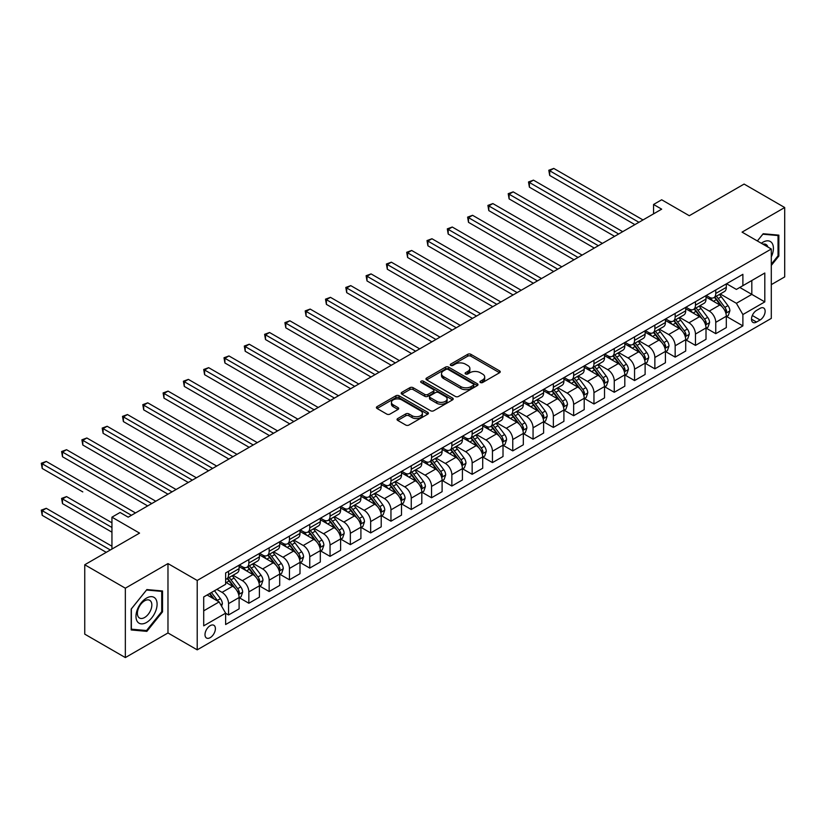 <?xml version="1.0" encoding="UTF-8"?>
<svg xmlns="http://www.w3.org/2000/svg" width="826" height="826" viewBox="0 0 826 826"><rect width="100%" height="100%" fill="white"/><g stroke="black" fill="none" stroke-linecap="round" stroke-linejoin="round"><path stroke-width="1.24" d="M480.402 382.51A1.58 0.909 0 0 0 482.632 382.51L499.575 372.733A2.251 1.301 0 0 0 500.236 371.803A2.251 1.301 0 0 0 499.575 370.884L470.882 354.323A2.251 1.301 0 0 0 467.692 354.323L450.748 364.101A1.58 0.909 0 0 0 450.294 364.741A1.58 0.909 0 0 0 450.748 365.391A1.58 0.909 0 0 0 452.989 365.391L455.178 364.121A7.217 4.161 0 0 1 465.379 364.121L467.774 365.505A7.217 4.161 0 0 1 469.88 368.448A7.217 4.161 0 0 1 467.774 371.39L465.575 372.66A1.58 0.909 0 0 0 465.11 373.3A1.58 0.909 0 0 0 465.575 373.951A1.58 0.909 0 0 0 467.805 373.951L470.004 372.681A7.217 4.161 0 0 1 480.205 372.681L482.59 374.064A7.217 4.161 0 0 1 484.707 377.007A7.217 4.161 0 0 1 482.59 379.95L480.402 381.22A1.58 0.909 0 0 0 479.937 381.86A1.58 0.909 0 0 0 480.402 382.51L480.402 381.22M210.196 637.651A7.351 4.244 120 0 0 214.997 631.178A7.351 4.244 120 0 0 213.872 625.292A7.351 4.244 120 0 0 210.196 625.654A7.351 4.244 120 0 0 205.395 632.127A7.351 4.244 120 0 0 206.521 638.023A7.351 4.244 120 0 0 210.196 637.651M397.709 418.565A2.251 1.301 0 0 0 397.048 419.484A2.251 1.301 0 0 0 397.709 420.403L405.762 425.049A2.251 1.301 0 0 0 408.942 425.049L427.754 414.187A2.251 1.301 0 0 0 428.415 413.268A2.251 1.301 0 0 0 427.754 412.35L399.061 395.778A2.251 1.301 0 0 0 395.871 395.778L377.069 406.64A2.251 1.301 0 0 0 376.408 407.559A2.251 1.301 0 0 0 377.069 408.488L386.785 414.094A2.251 1.301 0 0 0 389.975 414.094L398.029 409.448A2.251 1.301 0 0 0 398.69 408.529A2.251 1.301 0 0 0 398.029 407.61L393.207 404.823A6.03 3.48 0 0 1 391.441 402.365A6.03 3.48 0 0 1 395.158 399.144A6.03 3.48 0 0 1 401.735 399.898L420.62 410.811A6.03 3.48 0 0 1 422.385 413.268A6.03 3.48 0 0 1 418.668 416.49A6.03 3.48 0 0 1 412.091 415.736L408.942 413.909A2.251 1.301 0 0 0 405.762 413.909L397.709 418.565L397.709 420.403M771.298 284.64L784.7 276.906L784.7 207.522L744.102 184.074L689.287 215.72L661.678 199.778L653.562 204.476L661.678 209.164L128.185 517.169L120.069 512.481L111.944 517.169L111.944 549.053M125.346 588.195L125.346 657.579L167.977 632.964L167.977 563.58L125.346 588.195L84.748 564.757L139.553 533.111L111.944 517.169M167.977 563.58L197.207 580.461L771.298 249.008L771.298 318.392L197.207 649.845L197.207 580.461M784.7 207.522L742.068 232.127L771.298 249.008M455.332 396.428A2.251 1.301 0 0 0 458.523 396.428L477.335 385.566A2.251 1.301 0 0 0 477.996 384.648A2.251 1.301 0 0 0 477.335 383.729L448.642 367.157A2.251 1.301 0 0 0 445.451 367.157L426.639 378.019A2.251 1.301 0 0 0 425.979 378.938A2.251 1.301 0 0 0 426.639 379.857L455.332 396.428M421.776 382.851A1.58 0.909 0 0 1 423.377 383.068L423.377 381.199L452.545 398.039A2.251 1.301 0 0 1 453.206 398.958A2.251 1.301 0 0 1 452.545 399.877L433.733 410.739A2.251 1.301 0 0 1 430.542 410.739L401.849 394.167L401.849 392.329A2.251 1.301 0 0 0 401.188 393.248A2.251 1.301 0 0 0 401.849 394.167M401.849 392.329L409.902 387.683A2.251 1.301 0 0 1 413.093 387.683L424.729 394.405A2.251 1.301 0 0 0 427.92 394.405L433.258 391.317A2.251 1.301 0 0 0 433.918 390.399A2.251 1.301 0 0 0 433.258 389.48L421.146 382.479A1.58 0.909 0 0 1 420.682 381.839A1.58 0.909 0 0 1 421.652 381.003A1.58 0.909 0 0 1 423.377 381.199M125.346 657.579L84.748 634.141L84.748 564.757M760.096 308.356L756.523 310.421A7.124 4.109 120 0 0 751.877 316.699A7.124 4.109 120 0 0 752.961 322.408A7.124 4.109 120 0 0 756.523 322.047L760.096 319.992A7.124 4.109 120 0 0 764.752 313.715A7.124 4.109 120 0 0 763.658 308.005A7.124 4.109 120 0 0 760.096 308.356M726.56 283.752L736.389 289.42L742.884 285.672L742.884 274.325L225.632 572.955L225.632 584.302L203.702 596.961L203.702 625.84L225.632 613.181L225.632 624.528L742.884 325.898L742.884 314.551L736.389 303.297L720.241 293.973M742.884 285.672L764.804 273.014L764.804 301.893L742.884 314.551M167.977 632.964L197.207 649.845M653.562 204.476L653.562 213.851M739.797 287.448L751.815 294.386L751.815 280.51L764.804 273.014M736.389 303.297L751.815 294.386L764.804 301.893M203.702 610.837L219.127 601.927L207.109 594.988M225.632 613.274L228.554 614.967L228.554 603.62A9.189 5.307 -120 0 0 222.049 592.366L216.856 589.372M228.554 614.967L239.106 608.865L239.106 597.528A9.189 5.307 -120 0 0 232.612 586.274L225.632 582.237M239.354 597.756L248.853 603.248L248.853 591.901A9.189 5.307 -120 0 0 242.359 580.647L233.025 575.257M248.853 603.248L259.405 597.146L259.405 585.81A9.189 5.307 -120 0 0 252.911 574.555L239.106 566.584M259.653 586.037L269.152 591.519L269.152 580.182A9.189 5.307 -120 0 0 262.658 568.928L253.324 563.538M269.152 591.519L279.704 585.428L279.704 574.08A9.189 5.307 -120 0 0 273.21 562.836L259.405 554.865M279.952 574.318L289.451 579.8L289.451 568.464A9.189 5.307 -120 0 0 282.957 557.209L273.633 551.82M289.451 579.8L300.003 573.709L300.003 562.361A9.189 5.307 -120 0 0 293.509 551.107L279.704 543.147M300.251 562.599L309.75 568.082L309.75 556.734A9.189 5.307 -120 0 0 303.256 545.49L293.932 540.101M309.75 568.082L320.312 561.99L320.312 550.643A9.189 5.307 -120 0 0 313.808 539.388L300.003 531.417M320.55 550.88L330.049 556.363L330.049 545.015A9.189 5.307 -120 0 0 323.555 533.761L314.231 528.382M330.049 556.363L340.611 550.271L340.611 538.924A9.189 5.307 -120 0 0 334.117 527.669L320.312 519.699M340.849 539.161L350.348 544.644L350.348 533.297A9.189 5.307 -120 0 0 343.853 522.042L334.53 516.663M350.348 544.644L360.91 538.552L360.91 527.205A9.189 5.307 -120 0 0 354.416 515.951L340.611 507.98M361.148 527.442L370.657 532.925L370.657 521.578A9.189 5.307 -120 0 0 364.152 510.323L354.829 504.944M370.657 532.925L381.209 526.833L381.209 515.486A9.189 5.307 -120 0 0 374.715 504.232L360.91 496.261M381.457 515.713L390.956 521.206L390.956 509.859A9.189 5.307 -120 0 0 384.462 498.605L375.128 493.225M390.956 521.206L401.508 515.104L401.508 503.767A9.189 5.307 -120 0 0 395.014 492.513L381.209 484.542M401.756 503.994L411.255 509.487L411.255 498.14A9.189 5.307 -120 0 0 404.761 486.886L395.427 481.496M411.255 509.487L421.807 503.385L421.807 492.038A9.189 5.307 -120 0 0 415.313 480.794L401.508 472.823M422.055 492.275L431.554 497.758L431.554 486.421A9.189 5.307 -120 0 0 425.06 475.167L415.736 469.777M431.554 497.758L442.106 491.666L442.106 480.319A9.189 5.307 -120 0 0 435.612 469.075L421.807 461.104M442.354 480.556L451.853 486.039L451.853 474.692A9.189 5.307 -120 0 0 445.359 463.448L436.035 458.058M451.853 486.039L462.415 479.947L462.415 468.6A9.189 5.307 -120 0 0 455.911 457.346L442.106 449.375M462.653 468.838L472.152 474.32L472.152 462.973A9.189 5.307 -120 0 0 465.657 451.729L456.334 446.339M472.152 474.32L482.714 468.228L482.714 456.881A9.189 5.307 -120 0 0 476.22 445.627L462.415 437.656M482.952 457.119L492.451 462.601L492.451 451.254A9.189 5.307 -120 0 0 485.956 440L476.633 434.621M492.451 462.601L503.013 456.51L503.013 445.162A9.189 5.307 -120 0 0 496.519 433.908L482.714 425.937M503.251 445.4L512.76 450.882L512.76 439.535A9.189 5.307 -120 0 0 506.255 428.281L496.932 422.902M512.76 450.882L523.312 444.791L523.312 433.444A9.189 5.307 -120 0 0 516.818 422.189L503.013 414.218M523.56 433.671L533.059 439.164L533.059 427.816A9.189 5.307 -120 0 0 526.565 416.562L517.231 411.183M533.059 439.164L543.611 433.061L543.611 421.725A9.189 5.307 -120 0 0 537.117 410.47L523.312 402.499M543.859 421.952L553.358 427.445L553.358 416.097A9.189 5.307 -120 0 0 546.864 404.843L537.53 399.454M553.358 427.445L563.91 421.343L563.91 409.995A9.189 5.307 -120 0 0 557.416 398.751L543.611 390.781M564.158 410.233L573.657 415.715L573.657 404.379A9.189 5.307 -120 0 0 567.163 393.124L557.829 387.735M573.657 415.715L584.209 409.624L584.209 398.277A9.189 5.307 -120 0 0 577.715 387.033L563.91 379.062M584.457 398.514L593.956 403.997L593.956 392.649A9.189 5.307 -120 0 0 587.462 381.405L578.138 376.016M593.956 403.997L604.518 397.905L604.518 386.558A9.189 5.307 -120 0 0 598.014 375.303L584.209 367.333M604.756 386.795L614.255 392.278L614.255 380.931A9.189 5.307 -120 0 0 607.76 369.687L598.437 364.297M614.255 392.278L624.817 386.186L624.817 374.839A9.189 5.307 -120 0 0 618.323 363.585L604.518 355.614M625.055 375.076L634.554 380.559L634.554 369.212A9.189 5.307 -120 0 0 628.059 357.957L618.736 352.578M634.554 380.559L645.116 374.467L645.116 363.12A9.189 5.307 -120 0 0 638.622 351.866L624.817 343.895M645.354 363.357L654.863 368.84L654.863 357.493A9.189 5.307 -120 0 0 648.358 346.239L639.035 340.859M654.863 368.84L665.415 362.748L665.415 351.401A9.189 5.307 -120 0 0 658.921 340.147L645.116 332.176M665.663 351.628L675.162 357.121L675.162 345.774A9.189 5.307 -120 0 0 668.668 334.52L659.334 329.14M675.162 357.121L685.714 351.019L685.714 339.682A9.189 5.307 -120 0 0 679.22 328.428L665.415 320.457M685.962 339.909L695.461 345.402L695.461 334.055A9.189 5.307 -120 0 0 688.967 322.801L679.633 317.411M695.461 345.402L706.013 339.3L706.013 327.953A9.189 5.307 -120 0 0 699.519 316.709L685.714 308.738M706.261 328.19L715.76 333.673L715.76 322.336A9.189 5.307 -120 0 0 709.266 311.082L699.932 305.692M715.76 333.673L726.312 327.581L726.312 316.234A9.189 5.307 -120 0 0 719.818 304.99L706.013 297.019M706.261 295.471L709.266 297.205A9.189 5.307 -120 0 0 713.86 297.659A9.189 5.307 -120 0 0 715.76 293.457L715.76 289.988M685.962 307.189L688.967 308.924A9.189 5.307 -120 0 0 693.561 309.378A9.189 5.307 -120 0 0 695.461 305.176L695.461 301.707M665.663 318.908L668.668 320.643A9.189 5.307 -120 0 0 673.252 321.097A9.189 5.307 -120 0 0 675.162 316.895L675.162 313.426M645.354 330.627L648.358 332.362A9.189 5.307 -120 0 0 652.953 332.816A9.189 5.307 -120 0 0 654.863 328.614L654.863 325.145M625.055 342.346L628.059 344.081A9.189 5.307 -120 0 0 632.654 344.535A9.189 5.307 -120 0 0 634.554 340.333L634.554 336.863M604.756 354.065L607.76 355.81A9.189 5.307 -120 0 0 612.355 356.264A9.189 5.307 -120 0 0 614.255 352.052L614.255 348.582M584.457 365.794L587.462 367.529A9.189 5.307 -120 0 0 592.056 367.983A9.189 5.307 -120 0 0 593.956 363.77L593.956 360.301M564.158 377.513L567.163 379.248A9.189 5.307 -120 0 0 571.757 379.702A9.189 5.307 -120 0 0 573.657 375.5L573.657 372.03M543.859 389.232L546.864 390.966A9.189 5.307 -120 0 0 551.458 391.421A9.189 5.307 -120 0 0 553.358 387.218L553.358 383.749M523.56 400.951L526.565 402.685A9.189 5.307 -120 0 0 531.149 403.14A9.189 5.307 -120 0 0 533.059 398.937L533.059 395.468M503.251 412.67L506.255 414.404A9.189 5.307 -120 0 0 510.85 414.858A9.189 5.307 -120 0 0 512.76 410.656L512.76 407.187M482.952 424.388L485.956 426.123A9.189 5.307 -120 0 0 490.551 426.577A9.189 5.307 -120 0 0 492.451 422.375L492.451 418.906M462.653 436.107L465.657 437.842A9.189 5.307 -120 0 0 470.252 438.307A9.189 5.307 -120 0 0 472.152 434.094L472.152 430.625M442.354 447.837L445.359 449.571A9.189 5.307 -120 0 0 449.953 450.025A9.189 5.307 -120 0 0 451.853 445.813L451.853 442.344M422.055 459.555L425.06 461.29A9.189 5.307 -120 0 0 429.654 461.744A9.189 5.307 -120 0 0 431.554 457.542L431.554 454.063M401.756 471.274L404.761 473.009A9.189 5.307 -120 0 0 409.355 473.463A9.189 5.307 -120 0 0 411.255 469.261L411.255 465.792M381.457 482.993L384.462 484.728A9.189 5.307 -120 0 0 389.046 485.182A9.189 5.307 -120 0 0 390.956 480.98L390.956 477.511M361.148 494.712L364.152 496.447A9.189 5.307 -120 0 0 368.747 496.901A9.189 5.307 -120 0 0 370.657 492.699L370.657 489.229M340.849 506.431L343.853 508.166A9.189 5.307 -120 0 0 348.448 508.62A9.189 5.307 -120 0 0 350.348 504.418L350.348 500.948M320.55 518.15L323.555 519.884A9.189 5.307 -120 0 0 328.149 520.349A9.189 5.307 -120 0 0 330.049 516.136L330.049 512.667M300.251 529.879L303.256 531.614A9.189 5.307 -120 0 0 307.85 532.068A9.189 5.307 -120 0 0 309.75 527.855L309.75 524.386M279.952 541.598L282.957 543.332A9.189 5.307 -120 0 0 287.551 543.787A9.189 5.307 -120 0 0 289.451 539.574L289.451 536.105M259.653 553.317L262.658 555.051A9.189 5.307 -120 0 0 267.252 555.506A9.189 5.307 -120 0 0 269.152 551.303L269.152 547.834M239.354 565.036L242.359 566.77A9.189 5.307 -120 0 0 246.953 567.225A9.189 5.307 -120 0 0 248.853 563.022L248.853 559.553M726.56 316.472L742.884 325.898M713.86 297.659L724.412 291.568A9.189 5.307 -120 0 0 726.312 287.355L726.312 283.886M693.561 309.378L704.113 303.287A9.189 5.307 -120 0 0 706.013 299.074L706.013 295.605M673.252 321.097L683.814 315.005A9.189 5.307 -120 0 0 685.714 310.803L685.714 307.334M652.953 332.816L663.515 326.724A9.189 5.307 -120 0 0 665.415 322.522L665.415 319.053M632.654 344.535L643.217 338.443A9.189 5.307 -120 0 0 645.116 334.241L645.116 330.772M612.355 356.264L622.907 350.162A9.189 5.307 -120 0 0 624.817 345.96L624.817 342.491M592.056 367.983L602.608 361.881A9.189 5.307 -120 0 0 604.518 357.679L604.518 354.209M571.757 379.702L582.309 373.61A9.189 5.307 -120 0 0 584.209 369.398L584.209 365.928M551.458 391.421L562.01 385.329A9.189 5.307 -120 0 0 563.91 381.116L563.91 377.647M531.149 403.14L541.711 397.048A9.189 5.307 -120 0 0 543.611 392.846L543.611 389.376M510.85 414.858L521.413 408.767A9.189 5.307 -120 0 0 523.312 404.564L523.312 401.095M490.551 426.577L501.114 420.486A9.189 5.307 -120 0 0 503.013 416.283L503.013 412.814M470.252 438.307L480.804 432.204A9.189 5.307 -120 0 0 482.714 428.002L482.714 424.533M449.953 450.025L460.505 443.923A9.189 5.307 -120 0 0 462.415 439.721L462.415 436.252M429.654 461.744L440.206 455.653A9.189 5.307 -120 0 0 442.106 451.44L442.106 447.971M409.355 473.463L419.907 467.371A9.189 5.307 -120 0 0 421.807 463.159L421.807 459.69M389.046 485.182L399.608 479.09A9.189 5.307 -120 0 0 401.508 474.888L401.508 471.409M368.747 496.901L379.31 490.809A9.189 5.307 -120 0 0 381.209 486.607L381.209 483.138M348.448 508.62L359.011 502.528A9.189 5.307 -120 0 0 360.91 498.326L360.91 494.857M328.149 520.349L338.701 514.247A9.189 5.307 -120 0 0 340.611 510.045L340.611 506.575M307.85 532.068L318.402 525.966A9.189 5.307 -120 0 0 320.312 521.764L320.312 518.294M287.551 543.787L298.103 537.695A9.189 5.307 -120 0 0 300.003 533.482L300.003 530.013M267.252 555.506L277.804 549.414A9.189 5.307 -120 0 0 279.704 545.201L279.704 541.732M246.953 567.225L257.505 561.133A9.189 5.307 -120 0 0 259.405 556.92L259.405 553.451M225.632 579.315A9.189 5.307 -120 0 0 226.644 578.943L237.207 572.852A9.189 5.307 -120 0 0 239.106 568.649L239.106 565.18M226.644 578.943A9.189 5.307 -120 0 0 228.554 574.741L228.554 571.272M219.127 601.927L225.632 613.181M771.298 265.425L778.856 256.039L778.856 235.142L763.183 233.737L757.37 240.965L762.852 234.202L778.04 235.555L778.04 255.802L771.298 264.186M131.189 629.959L146.863 631.363L162.536 611.86L162.536 590.972L146.863 589.568L131.189 609.061L131.189 629.959M778.04 255.564L778.856 256.039M161.72 611.395L162.536 611.86M145.211 630.403L146.863 631.363M481.031 382.727L482.59 381.829A7.217 4.161 0 0 0 484.707 378.886L484.707 377.007M469.88 368.448L469.88 370.327A7.217 4.161 0 0 1 467.774 373.269L466.205 374.168M499.544 372.743L470.882 356.192A2.251 1.301 0 0 0 467.692 356.192L451.378 365.608M477.335 383.729L477.335 385.566L448.642 369.036A2.251 1.301 0 0 0 445.451 369.036L426.67 379.877M473.35 385.288A1.58 0.909 0 0 0 473.814 384.648A1.58 0.909 0 0 0 473.35 384.007L448.157 369.459A1.58 0.909 0 0 0 445.926 369.459L443.614 370.791A7.217 4.161 0 0 0 441.507 373.744A7.217 4.161 0 0 0 443.614 376.687L460.836 386.63A7.217 4.161 0 0 0 471.037 386.63L473.35 385.288L473.35 387.167A1.58 0.909 0 0 0 473.814 386.527L473.814 384.648M441.507 373.744L441.507 375.613A7.217 4.161 0 0 0 443.614 378.566L443.614 376.687M473.35 387.167L471.037 388.499A7.217 4.161 0 0 1 460.836 388.499L443.614 378.566M401.88 394.188L409.902 389.562L409.902 387.683M433.918 390.399L433.918 392.278A2.251 1.301 0 0 1 433.258 393.197L427.92 396.274A2.251 1.301 0 0 1 424.729 396.274L413.093 389.562A2.251 1.301 0 0 0 409.902 389.562M423.377 383.068L452.514 399.898M436.799 401.374A6.03 3.48 0 0 0 443.376 402.128A6.03 3.48 0 0 0 447.103 398.917A6.03 3.48 0 0 0 445.328 396.449L438.678 392.608A2.251 1.301 0 0 0 435.488 392.608L430.15 395.695A2.251 1.301 0 0 0 429.489 396.614A2.251 1.301 0 0 0 430.15 397.533L436.799 401.374L436.799 403.253A6.03 3.48 0 0 0 443.376 404.007A6.03 3.48 0 0 0 447.103 400.786L447.103 398.917M429.489 396.614L429.489 398.483A2.251 1.301 0 0 0 430.15 399.402L430.15 397.533M436.799 403.253L430.15 399.402M422.385 413.268L422.385 415.148A6.03 3.48 0 0 1 418.668 418.359A6.03 3.48 0 0 1 412.091 417.605L408.942 415.788A2.251 1.301 0 0 0 405.762 415.788L397.74 420.424M391.441 402.365L391.441 404.234A6.03 3.48 0 0 0 393.207 406.702L393.207 404.823M397.998 409.469L393.207 406.702M427.723 414.208L399.061 397.657A2.251 1.301 0 0 0 395.871 397.657L377.1 408.498M726.312 316.616L728.264 315.491L729.885 310.803A6.081 3.51 -120 0 0 727.943 305.62L721.315 296.761A17.573 10.139 -120 0 0 719.394 294.459M712.797 300.932A17.573 10.139 -120 0 0 709.193 297.164M725.765 312.889L726.601 311.061A6.081 3.51 -120 0 0 724.856 307.396L718.228 298.537A17.573 10.139 -120 0 0 716.307 296.245M714.676 297.184A14.589 8.425 60 0 1 717.071 299.91L722.678 307.406M549.703 222.339L594.286 248.068L509.105 198.89L509.105 194.203L513.163 191.859L602.402 243.381M714.356 297.37A17.573 10.139 60 0 1 716.276 299.662L720.685 305.558M638.942 222.287L549.703 170.765L553.761 168.421L643 219.943M634.884 224.631L549.703 175.453L549.703 170.765L548.805 170.249L553.761 168.421M549.703 175.453L548.805 170.249M706.013 328.335L707.965 327.21L709.586 322.522A6.081 3.51 -120 0 0 707.645 317.339L701.006 308.48A17.573 10.139 -120 0 0 699.095 306.178M692.498 312.651A17.573 10.139 -120 0 0 688.894 308.883M705.466 324.608L706.302 322.78A6.081 3.51 -120 0 0 704.557 319.115L697.929 310.256A17.573 10.139 -120 0 0 696.008 307.964M694.377 308.903A14.589 8.425 60 0 1 696.762 311.629L702.379 319.125M529.404 234.057L573.977 259.787L488.806 210.609L488.806 205.922L492.864 203.578L582.103 255.1M694.057 309.089A17.573 10.139 60 0 1 695.977 311.381L700.386 317.277M685.714 340.054L687.666 338.928L689.287 334.241A6.081 3.51 -120 0 0 687.346 329.058L680.707 320.199A17.573 10.139 -120 0 0 678.796 317.907M672.188 324.37A17.573 10.139 -120 0 0 668.595 320.602M685.157 336.327L686.003 334.499A6.081 3.51 -120 0 0 684.258 330.834L677.619 321.985A17.573 10.139 -120 0 0 675.709 319.683M674.068 320.633A14.589 8.425 60 0 1 676.463 323.348L682.08 330.844M509.105 245.776L553.678 271.517L468.497 222.339L468.497 217.641L472.565 215.297L561.804 266.819M673.758 320.808A17.573 10.139 60 0 1 675.678 323.1L680.087 328.996M665.415 351.773L667.367 350.647L668.988 345.96A6.081 3.51 -120 0 0 667.047 340.777L660.408 331.918A17.573 10.139 -120 0 0 658.487 329.626M651.89 336.089A17.573 10.139 -120 0 0 648.296 332.32M664.858 348.045L665.704 346.218A6.081 3.51 -120 0 0 663.959 342.563L657.32 333.704A17.573 10.139 -120 0 0 655.41 331.402M653.769 332.351A14.589 8.425 60 0 1 656.164 335.067L661.781 342.563M488.806 257.495L533.379 283.235L448.198 234.057L448.198 229.37L452.266 227.026L541.505 278.548M653.459 332.527A17.573 10.139 60 0 1 655.379 334.829L659.788 340.715M618.643 234.006L529.404 182.484L533.462 180.14L622.701 231.662M614.585 236.35L529.404 187.172L529.404 182.484L528.506 181.968L533.462 180.14M529.404 187.172L528.506 181.968M598.344 245.725L508.207 193.687L513.163 191.859M509.105 198.89L508.207 193.687M578.045 257.444L487.908 205.406L492.864 203.578M488.806 210.609L487.908 205.406M645.116 363.492L647.068 362.366L648.689 357.679A6.081 3.51 -120 0 0 646.748 352.495L640.109 343.637A17.573 10.139 -120 0 0 638.188 341.345M631.591 347.808A17.573 10.139 -120 0 0 627.997 344.05M644.559 359.764L645.405 357.937A6.081 3.51 -120 0 0 643.66 354.282L637.022 345.423A17.573 10.139 -120 0 0 635.101 343.12M633.47 344.07A14.589 8.425 60 0 1 635.865 346.786L641.482 354.282M468.497 269.214L513.08 294.954L427.899 245.776L427.899 241.089L431.957 238.745L521.206 290.267M633.16 344.246A17.573 10.139 60 0 1 635.07 346.548L639.489 352.434M557.746 269.173L467.609 217.135L472.565 215.297M468.497 222.339L467.609 217.135M771.298 256.886A14.93 8.621 120 0 0 772 243.071A14.93 8.621 120 0 0 761.345 243.257M767.881 247.036A10.222 5.906 120 0 0 767.189 245.549A10.222 5.906 120 0 0 766.043 244.486A10.222 5.906 120 0 0 762.914 244.166M777.039 234.976L778.04 235.555M146.532 598.086A14.93 8.621 120 0 0 135.98 616.372A14.93 8.621 120 0 0 146.532 622.463A14.93 8.621 120 0 0 157.095 604.178A14.93 8.621 120 0 0 146.532 598.086M144.612 600.822A10.222 5.906 120 0 0 137.942 609.825A10.222 5.906 120 0 0 139.501 618.013A10.222 5.906 120 0 0 144.612 617.507A10.222 5.906 120 0 0 151.292 608.504A10.222 5.906 120 0 0 149.723 600.316A10.222 5.906 120 0 0 144.612 600.822M161.72 611.632L146.532 630.527L131.355 629.164L131.355 608.917L146.532 590.032L161.72 591.385L161.72 611.632M160.719 590.807L161.72 591.385M624.817 375.21L626.758 374.085L628.39 369.398A6.081 3.51 -120 0 0 626.449 364.214L619.81 355.356A17.573 10.139 -120 0 0 617.889 353.063M611.292 359.527A17.573 10.139 -120 0 0 607.699 355.769M624.26 371.483L625.096 369.656A6.081 3.51 -120 0 0 623.362 366.001L616.723 357.142A17.573 10.139 -120 0 0 614.802 354.85M613.171 355.789A14.589 8.425 60 0 1 615.566 358.515L621.183 366.011M448.198 280.933L492.781 306.673L407.6 257.495L407.6 252.808L411.658 250.464L500.897 301.986M612.861 355.975A17.573 10.139 60 0 1 614.771 358.267L619.19 364.152M604.518 386.929L606.46 385.804L608.091 381.116A6.081 3.51 -120 0 0 606.139 375.933L599.511 367.085A17.573 10.139 -120 0 0 597.59 364.782M590.993 371.256A17.573 10.139 -120 0 0 587.4 367.487M603.961 383.202L604.797 381.385A6.081 3.51 -120 0 0 603.063 377.719L596.424 368.861A17.573 10.139 -120 0 0 594.503 366.568M592.872 367.508A14.589 8.425 60 0 1 595.267 370.234L600.884 377.73M427.899 292.652L472.482 318.392L387.301 269.214L387.301 264.526L391.359 262.183L480.598 313.704M592.552 367.694A17.573 10.139 60 0 1 594.472 369.986L598.881 375.871M584.209 398.659L586.161 397.533L587.782 392.846A6.081 3.51 -120 0 0 585.84 387.662L579.212 378.804A17.573 10.139 -120 0 0 577.291 376.501M570.694 382.975A17.573 10.139 -120 0 0 567.09 379.206M583.662 394.931L584.498 393.104A6.081 3.51 -120 0 0 582.753 389.438L576.125 380.579A17.573 10.139 -120 0 0 574.204 378.287M572.573 379.227A14.589 8.425 60 0 1 574.968 381.953L580.575 389.449M407.6 304.381L452.183 330.111L367.002 280.933L367.002 276.245L371.06 273.902L460.299 325.423M572.253 379.413A17.573 10.139 60 0 1 574.173 381.705L578.582 387.6M563.91 410.377L565.862 409.252L567.483 404.564A6.081 3.51 -120 0 0 565.542 399.381L558.903 390.522A17.573 10.139 -120 0 0 556.992 388.22M550.395 394.694A17.573 10.139 -120 0 0 546.791 390.925M563.363 406.65L564.199 404.823A6.081 3.51 -120 0 0 562.454 401.157L555.826 392.298A17.573 10.139 -120 0 0 553.905 390.006M552.274 390.946A14.589 8.425 60 0 1 554.659 393.672L560.276 401.168M387.301 316.1L431.874 341.83L346.703 292.652L346.703 287.964L350.761 285.62L440 337.142M551.954 391.132A17.573 10.139 60 0 1 553.874 393.424L558.283 399.319M543.611 422.096L545.563 420.971L547.184 416.283A6.081 3.51 -120 0 0 545.243 411.1L538.604 402.241A17.573 10.139 -120 0 0 536.693 399.949M530.085 406.413A17.573 10.139 -120 0 0 526.492 402.644M543.054 418.369L543.9 416.541A6.081 3.51 -120 0 0 542.155 412.876L535.516 404.017A17.573 10.139 -120 0 0 533.606 401.725M531.965 402.675A14.589 8.425 60 0 1 534.36 405.39L539.977 412.886M367.002 327.819L411.575 353.559L326.394 304.371L326.394 299.683L330.462 297.339L419.701 348.861M531.655 402.851A17.573 10.139 60 0 1 533.575 405.143L537.984 411.038M537.437 280.892L447.31 228.854L452.266 227.026M448.198 234.057L447.31 228.854M517.138 292.61L427.011 240.572L431.957 238.745M427.899 245.776L427.011 240.572M496.839 304.329L406.702 252.291L411.658 250.464M407.6 257.495L406.702 252.291M476.54 316.048L386.403 264.01L391.359 262.183M387.301 269.214L386.403 264.01M456.241 327.767L366.104 275.729L371.06 273.902M367.002 280.933L366.104 275.729M523.312 433.815L525.264 432.69L526.885 428.002A6.081 3.51 -120 0 0 524.944 422.819L518.305 413.96A17.573 10.139 -120 0 0 516.384 411.668M509.787 418.132A17.573 10.139 -120 0 0 506.193 414.363M522.755 430.088L523.601 428.26A6.081 3.51 -120 0 0 521.856 424.605L515.217 415.746A17.573 10.139 -120 0 0 513.307 413.444M511.666 414.394A14.589 8.425 60 0 1 514.061 417.109L519.678 424.605M346.703 339.538L391.276 365.278L306.095 316.1L306.095 311.412L310.163 309.069L399.402 360.59M511.356 414.569A17.573 10.139 60 0 1 513.276 416.872L517.685 422.757M435.942 339.486L345.805 287.448L350.761 285.62M346.703 292.652L345.805 287.448M503.013 445.534L504.965 444.409L506.586 439.721A6.081 3.51 -120 0 0 504.645 434.538L498.006 425.679A17.573 10.139 -120 0 0 496.085 423.387M489.488 429.85A17.573 10.139 -120 0 0 485.894 426.092M502.456 441.807L503.302 439.979A6.081 3.51 -120 0 0 501.558 436.324L494.919 427.465A17.573 10.139 -120 0 0 493.008 425.163M491.367 426.113A14.589 8.425 60 0 1 493.762 428.828L499.379 436.324M326.394 351.256L370.977 376.997L285.796 327.819L285.796 323.131L289.854 320.787L379.103 372.309M491.057 426.288A17.573 10.139 60 0 1 492.967 428.591L497.386 434.476M415.643 351.205L325.506 299.167L330.462 297.339M326.394 304.371L325.506 299.167M482.714 457.253L484.655 456.128L486.287 451.44A6.081 3.51 -120 0 0 484.346 446.257L477.707 437.398A17.573 10.139 -120 0 0 475.786 435.106M469.189 441.569A17.573 10.139 -120 0 0 465.596 437.811M482.157 453.526L482.993 451.698A6.081 3.51 -120 0 0 481.259 448.043L474.62 439.184A17.573 10.139 -120 0 0 472.699 436.892M471.068 437.832A14.589 8.425 60 0 1 473.463 440.557L479.08 448.053M306.095 362.975L350.678 388.716L265.497 339.538L265.497 334.85L269.555 332.506L358.794 384.028M470.758 438.017A17.573 10.139 60 0 1 472.668 440.31L477.087 446.195M395.334 362.934L305.207 310.896L310.163 309.069M306.095 316.1L305.207 310.896M462.415 468.972L464.357 467.846L465.988 463.159A6.081 3.51 -120 0 0 464.036 457.976L457.408 449.127A17.573 10.139 -120 0 0 455.487 446.825M448.89 453.288A17.573 10.139 -120 0 0 445.297 449.53M461.858 465.245L462.694 463.427A6.081 3.51 -120 0 0 460.96 459.762L454.321 450.903A17.573 10.139 -120 0 0 452.4 448.611M450.769 449.55A14.589 8.425 60 0 1 453.164 452.276L458.781 459.772M285.796 374.694L330.379 400.434L245.198 351.256L245.198 346.569L249.256 344.225L338.495 395.747M450.449 449.736A17.573 10.139 60 0 1 452.369 452.029L456.778 457.914M375.035 374.653L284.908 322.615L289.854 320.787M285.796 327.819L284.908 322.615M442.106 480.701L444.058 479.576L445.679 474.888A6.081 3.51 -120 0 0 443.738 469.705L437.109 460.846A17.573 10.139 -120 0 0 435.188 458.544M428.591 465.017A17.573 10.139 -120 0 0 424.987 461.249M441.559 476.974L442.395 475.146A6.081 3.51 -120 0 0 440.65 471.481L434.022 462.622A17.573 10.139 -120 0 0 432.101 460.33M430.47 461.269A14.589 8.425 60 0 1 432.865 463.995L438.472 471.491M265.497 386.423L310.08 412.153L224.899 362.975L224.899 358.288L228.957 355.944L318.196 407.466M430.15 461.455A17.573 10.139 60 0 1 432.07 463.747L436.479 469.643M354.736 386.372L264.609 334.334L269.555 332.506M265.497 339.538L264.609 334.334M421.807 492.42L423.759 491.294L425.38 486.607A6.081 3.51 -120 0 0 423.439 481.424L416.8 472.565A17.573 10.139 -120 0 0 414.889 470.262M408.292 476.736A17.573 10.139 -120 0 0 404.688 472.968M421.26 488.693L422.096 486.865A6.081 3.51 -120 0 0 420.351 483.2L413.723 474.341A17.573 10.139 -120 0 0 411.802 472.049M410.171 472.988A14.589 8.425 60 0 1 412.556 475.714L418.173 483.21M245.198 398.142L289.771 423.872L204.6 374.694L204.6 370.007L208.658 367.663L297.897 419.185M409.851 473.174A17.573 10.139 60 0 1 411.771 475.466L416.18 481.362M334.437 398.091L244.3 346.053L249.256 344.225M245.198 351.256L244.3 346.053M401.508 504.139L403.46 503.013L405.081 498.326A6.081 3.51 -120 0 0 403.14 493.143L396.501 484.284A17.573 10.139 -120 0 0 394.591 481.992M387.983 488.455A17.573 10.139 -120 0 0 384.389 484.686M400.951 500.411L401.797 498.584A6.081 3.51 -120 0 0 400.052 494.919L393.413 486.06A17.573 10.139 -120 0 0 391.503 483.768M389.862 484.717A14.589 8.425 60 0 1 392.257 487.433L397.874 494.929M224.899 409.861L269.472 435.601L184.291 386.413L184.291 381.726L188.359 379.382L277.598 430.904M389.552 484.893A17.573 10.139 60 0 1 391.472 487.185L395.881 493.081M381.209 515.858L383.161 514.732L384.782 510.045A6.081 3.51 -120 0 0 382.841 504.862L376.202 496.003A17.573 10.139 -120 0 0 374.292 493.711M367.684 500.174A17.573 10.139 -120 0 0 364.09 496.405M380.652 512.13L381.498 510.303A6.081 3.51 -120 0 0 379.753 506.648L373.115 497.789A17.573 10.139 -120 0 0 371.204 495.486M369.563 496.436A14.589 8.425 60 0 1 371.958 499.152L377.575 506.648M204.6 421.58L249.173 447.32L163.992 398.142L163.992 393.455L168.06 391.111L257.299 442.633M369.253 496.612A17.573 10.139 60 0 1 371.173 498.914L375.582 504.8M360.91 527.577L362.862 526.451L364.483 521.764A6.081 3.51 -120 0 0 362.542 516.58L355.903 507.722A17.573 10.139 -120 0 0 353.982 505.429M347.385 511.893A17.573 10.139 -120 0 0 343.792 508.135M360.353 523.849L361.199 522.022A6.081 3.51 -120 0 0 359.455 518.367L352.816 509.508A17.573 10.139 -120 0 0 350.905 507.205M349.264 508.155A14.589 8.425 60 0 1 351.659 510.871L357.276 518.367M184.291 433.299L228.874 459.039L143.693 409.861L143.693 405.174L147.751 402.83L237 454.352M348.954 508.331A17.573 10.139 60 0 1 350.864 510.633L355.283 516.518M340.611 539.295L342.553 538.17L344.184 533.482A6.081 3.51 -120 0 0 342.243 528.299L335.604 519.44A17.573 10.139 -120 0 0 333.683 517.148M327.086 523.612A17.573 10.139 -120 0 0 323.493 519.853M340.054 535.568L340.89 533.741A6.081 3.51 -120 0 0 339.156 530.085L332.517 521.227A17.573 10.139 -120 0 0 330.596 518.934M328.965 519.874A14.589 8.425 60 0 1 331.36 522.6L336.977 530.096M163.992 445.018L208.575 470.758L123.394 421.58L123.394 416.893L127.452 414.549L216.691 466.07M328.655 520.05A17.573 10.139 60 0 1 330.565 522.352L334.984 528.237M320.312 551.014L322.254 549.889L323.885 545.201A6.081 3.51 -120 0 0 321.933 540.018L315.305 531.159A17.573 10.139 -120 0 0 313.384 528.867M306.787 535.331A17.573 10.139 -120 0 0 303.194 531.572M319.755 547.287L320.591 545.459A6.081 3.51 -120 0 0 318.857 541.804L312.218 532.946A17.573 10.139 -120 0 0 310.297 530.653M308.666 531.593A14.589 8.425 60 0 1 311.061 534.319L316.678 541.815M143.693 456.737L188.276 482.477L103.095 433.299L103.095 428.611L107.153 426.268L196.392 477.789M308.356 531.779A17.573 10.139 60 0 1 310.266 534.071L314.675 539.956M300.003 562.743L301.955 561.618L303.576 556.92A6.081 3.51 -120 0 0 301.635 551.747L295.006 542.888A17.573 10.139 -120 0 0 293.085 540.586M286.488 547.06A17.573 10.139 -120 0 0 282.884 543.291M299.456 559.016L300.292 557.189A6.081 3.51 -120 0 0 298.547 553.523L291.919 544.664A17.573 10.139 -120 0 0 289.998 542.372M288.367 543.312A14.589 8.425 60 0 1 290.762 546.038L296.379 553.534M123.394 468.466L167.977 494.196L82.796 445.018L82.796 440.33L86.854 437.986L176.093 489.508M288.047 543.498A17.573 10.139 60 0 1 289.967 545.79L294.376 551.675M279.704 574.462L281.656 573.337L283.277 568.649A6.081 3.51 -120 0 0 281.336 563.466L274.707 554.607A17.573 10.139 -120 0 0 272.786 552.305M266.189 558.779A17.573 10.139 -120 0 0 262.585 555.01M279.157 570.735L279.993 568.908A6.081 3.51 -120 0 0 278.248 565.242L271.62 556.383A17.573 10.139 -120 0 0 269.699 554.091M268.068 555.031A14.589 8.425 60 0 1 270.453 557.757L276.07 565.252M103.095 480.185L147.668 505.915M267.748 555.217A17.573 10.139 60 0 1 269.668 557.509L274.077 563.404M259.405 586.181L261.357 585.056L262.978 580.368A6.081 3.51 -120 0 0 261.037 575.185L254.398 566.326A17.573 10.139 -120 0 0 252.488 564.034M245.89 570.498A17.573 10.139 -120 0 0 242.286 566.729M258.848 582.454L259.694 580.626A6.081 3.51 -120 0 0 257.949 576.961L251.321 568.102A17.573 10.139 -120 0 0 249.4 565.81M247.759 566.75A14.589 8.425 60 0 1 250.154 569.475L255.771 576.971M82.796 491.904L42.198 468.456L42.198 463.768L46.256 461.424L135.495 512.946M247.449 566.935A17.573 10.139 60 0 1 249.369 569.228L253.778 575.123M239.106 597.9L241.058 596.775L242.679 592.087A6.081 3.51 -120 0 0 240.738 586.904L234.099 578.045A17.573 10.139 -120 0 0 232.189 575.753M238.549 594.173L239.395 592.345A6.081 3.51 -120 0 0 237.651 588.69L231.012 579.831A17.573 10.139 -120 0 0 229.101 577.529M227.46 578.479A14.589 8.425 60 0 1 229.855 581.194L235.472 588.69M111.944 522.796L66.555 496.591L62.497 498.935L62.497 503.623L111.944 532.171M227.15 578.654A17.573 10.139 60 0 1 229.07 580.957L233.479 586.842M62.497 503.623L61.599 498.419L111.944 527.484M61.599 498.419L66.555 496.591M221.564 606.15L222.38 603.806A6.081 3.51 -120 0 0 220.439 598.623L214.512 590.724M111.944 546.234L46.256 508.31L42.198 510.654L42.198 515.341L106.265 552.336M217.909 601.225A6.081 3.51 -120 0 0 217.352 600.409L211.425 592.5M209.907 593.378L214.161 599.057M209.484 593.626L213.087 598.447M42.198 515.341L41.3 510.138L110.323 549.982M41.3 510.138L46.256 508.31M314.138 409.81L224.001 357.772L228.957 355.944M224.899 362.975L224.001 357.772M293.839 421.528L203.702 369.49L208.658 367.663M204.6 374.694L203.702 369.49M273.54 433.247L183.403 381.209L188.359 379.382M184.291 386.413L183.403 381.209M253.231 444.977L163.104 392.939L168.06 391.111M163.992 398.142L163.104 392.939M232.932 456.695L142.805 404.657L147.751 402.83M143.693 409.861L142.805 404.657M212.633 468.414L122.506 416.376L127.452 414.549M123.394 421.58L122.506 416.376M192.334 480.133L102.197 428.095L107.153 426.268M103.095 433.299L102.197 428.095M172.035 491.852L81.898 439.814L86.854 437.986M82.796 445.018L81.898 439.814M151.736 503.571L62.497 452.049L66.555 449.705L155.794 501.227M147.678 505.915L62.497 456.737L62.497 452.049L61.599 451.533L66.555 449.705M62.497 456.737L61.599 451.533M131.437 515.29L41.3 463.252L46.256 461.424M42.198 468.456L41.3 463.252M222.049 592.366L232.612 586.274M242.359 580.647L252.911 574.555M262.658 568.928L273.21 562.836M282.957 557.209L293.509 551.107M303.256 545.49L313.808 539.388M323.555 533.761L334.117 527.669M343.853 522.042L354.416 515.951M364.152 510.323L374.715 504.232M384.462 498.605L395.014 492.513M404.761 486.886L415.313 480.794M425.06 475.167L435.612 469.075M445.359 463.448L455.911 457.346M465.657 451.729L476.22 445.627M485.956 440L496.519 433.908M506.255 428.281L516.818 422.189M526.565 416.562L537.117 410.47M546.864 404.843L557.416 398.751M567.163 393.124L577.715 387.033M587.462 381.405L598.014 375.303M607.76 369.687L618.323 363.585M628.059 357.957L638.622 351.866M648.358 346.239L658.921 340.147M668.668 334.52L679.22 328.428M688.967 322.801L699.519 316.709M709.266 311.082L719.818 304.99M715.76 293.457L726.312 287.355M715.76 322.336L726.312 316.234M695.461 334.055L706.013 327.953M695.461 305.176L706.013 299.074M675.162 345.774L685.714 339.682M675.162 316.895L685.714 310.803M654.863 357.493L665.415 351.401M654.863 328.614L665.415 322.522M634.554 369.212L645.116 363.12M634.554 340.333L645.116 334.241M614.255 380.931L624.817 374.839M614.255 352.052L624.817 345.96M593.956 392.649L604.518 386.558M593.956 363.77L604.518 357.679M573.657 404.379L584.209 398.277M573.657 375.5L584.209 369.398M553.358 416.097L563.91 409.995M553.358 387.218L563.91 381.116M533.059 427.816L543.611 421.725M533.059 398.937L543.611 392.846M512.76 439.535L523.312 433.444M512.76 410.656L523.312 404.564M492.451 451.254L503.013 445.162M492.451 422.375L503.013 416.283M472.152 462.973L482.714 456.881M472.152 434.094L482.714 428.002M451.853 474.692L462.415 468.6M451.853 445.813L462.415 439.721M431.554 486.421L442.106 480.319M431.554 457.542L442.106 451.44M411.255 498.14L421.807 492.038M411.255 469.261L421.807 463.159M390.956 509.859L401.508 503.767M390.956 480.98L401.508 474.888M370.657 521.578L381.209 515.486M370.657 492.699L381.209 486.607M350.348 533.297L360.91 527.205M350.348 504.418L360.91 498.326M330.049 545.015L340.611 538.924M330.049 516.136L340.611 510.045M309.75 556.734L320.312 550.643M309.75 527.855L320.312 521.764M289.451 568.464L300.003 562.361M289.451 539.574L300.003 533.482M269.152 580.182L279.704 574.08M269.152 551.303L279.704 545.201M248.853 591.901L259.405 585.81M248.853 563.022L259.405 556.92M228.554 603.62L239.106 597.528M228.554 574.741L239.106 568.649M752.31 315.491L760.096 319.992M751.484 319.146L756.523 322.047M482.59 381.829L482.59 379.95M465.575 373.951L465.575 372.66M467.774 373.269L467.774 371.39M450.748 365.391L450.748 364.101M467.692 356.192L467.692 354.323M470.882 356.192L470.882 354.323M499.575 372.733L499.575 370.884M426.639 379.857L426.639 378.019M445.451 369.036L445.451 367.157M448.642 369.036L448.642 367.157M460.836 388.499L460.836 386.63M471.037 388.499L471.037 386.63M413.093 389.562L413.093 387.683M424.729 396.274L424.729 394.405M427.92 396.274L427.92 394.405M433.258 393.197L433.258 391.317M452.545 399.877L452.545 398.039M405.762 415.788L405.762 413.909M408.942 415.788L408.942 413.909M412.091 417.605L412.091 415.736M398.029 409.448L398.029 407.61M377.069 408.488L377.069 406.64M395.871 397.657L395.871 395.778M399.061 397.657L399.061 395.778M427.754 414.187L427.754 412.35M725.858 313.219L729.843 310.917M718.228 298.537L721.315 296.761M713.437 301.304L716.276 299.662M724.856 307.396L727.943 305.62M724.381 309.771L726.601 311.061M705.559 324.938L709.544 322.636M697.929 310.256L701.006 308.48M693.138 313.023L695.977 311.381M704.557 319.115L707.645 317.339M704.082 321.49L706.302 322.78M685.26 336.657L689.245 334.354M677.619 321.985L680.707 320.199M672.839 324.742L675.678 323.1M684.258 330.834L687.346 329.058M683.773 333.219L686.003 334.499M664.961 348.376L668.946 346.073M657.32 333.704L660.408 331.918M652.54 336.461L655.379 334.829M663.959 342.563L667.047 340.777M663.474 344.938L665.704 346.218M644.662 360.095L648.647 357.803M637.022 345.423L640.109 343.637M632.241 348.18L635.07 346.548M643.66 354.282L646.748 352.495M643.175 356.656L645.405 357.937M624.363 371.824L628.349 369.521M616.723 357.142L619.81 355.356M611.942 359.899L614.771 358.267M623.362 366.001L626.449 364.214M622.876 368.375L625.096 369.656M604.064 383.543L608.05 381.24M596.424 368.861L599.511 367.085M591.633 371.628L594.472 369.986M603.063 377.719L606.139 375.933M602.577 380.094L604.797 381.385M583.755 395.262L587.751 392.959M576.125 380.579L579.212 378.804M571.334 383.347L574.173 381.705M582.753 389.438L585.84 387.662M582.278 391.813L584.498 393.104M563.456 406.981L567.441 404.678M555.826 392.298L558.903 390.522M551.035 395.065L553.874 393.424M562.454 401.157L565.542 399.381M561.979 403.532L564.199 404.823M543.157 418.699L547.142 416.397M535.516 404.017L538.604 402.241M530.736 406.784L533.575 405.143M542.155 412.876L545.243 411.1M541.67 415.261L543.9 416.541M522.858 430.418L526.843 428.116M515.217 415.746L518.305 413.96M510.437 418.503L513.276 416.872M521.856 424.605L524.944 422.819M521.371 426.98L523.601 428.26M502.559 442.137L506.545 439.835M494.919 427.465L498.006 425.679M490.138 430.222L492.967 428.591M501.558 436.324L504.645 434.538M501.072 438.699L503.302 439.979M482.26 453.866L486.246 451.564M474.62 439.184L477.707 437.398M469.839 441.941L472.668 440.31M481.259 448.043L484.346 446.257M480.773 450.418L482.993 451.698M461.961 465.585L465.947 463.283M454.321 450.903L457.408 449.127M449.53 453.67L452.369 452.029M460.96 459.762L464.036 457.976M460.474 462.137L462.694 463.427M441.652 477.304L445.648 475.002M434.022 462.622L437.109 460.846M429.231 465.389L432.07 463.747M440.65 471.481L443.738 469.705M440.175 473.856L442.395 475.146M421.353 489.023L425.338 486.72M413.723 474.341L416.8 472.565M408.932 477.108L411.771 475.466M420.351 483.2L423.439 481.424M419.876 485.574L422.096 486.865M401.054 500.742L405.039 498.439M393.413 486.06L396.501 484.284M388.633 488.827L391.472 487.185M400.052 494.919L403.14 493.143M399.567 497.304L401.797 498.584M380.755 512.461L384.74 510.158M373.115 497.789L376.202 496.003M368.334 500.546L371.173 498.914M379.753 506.648L382.841 504.862M379.268 509.022L381.498 510.303M360.456 524.18L364.442 521.877M352.816 509.508L355.903 507.722M348.035 512.265L350.864 510.633M359.455 518.367L362.542 516.58M358.969 520.741L361.199 522.022M340.157 535.909L344.143 533.606M332.517 521.227L335.604 519.44M327.736 523.983L330.565 522.352M339.156 530.085L342.243 528.299M338.67 532.46L340.89 533.741M319.858 547.628L323.844 545.325M312.218 532.946L315.305 531.159M307.437 535.713L310.266 534.071M318.857 541.804L321.933 540.018M318.371 544.179L320.591 545.459M299.549 559.347L303.545 557.044M291.919 544.664L295.006 542.888M287.128 547.432L289.967 545.79M298.547 553.523L301.635 551.747M298.072 555.898L300.292 557.189M279.25 571.065L283.235 568.763M271.62 556.383L274.707 554.607M266.829 559.15L269.668 557.509M278.248 565.242L281.336 563.466M277.773 567.617L279.993 568.908M258.951 582.784L262.936 580.482M251.321 568.102L254.398 566.326M246.53 570.869L249.369 569.228M257.949 576.961L261.037 575.185M257.475 579.346L259.694 580.626M238.652 594.503L242.637 592.201M231.012 579.831L234.099 578.045M226.231 582.588L229.07 580.957M237.651 588.69L240.738 586.904M237.165 591.065L239.395 592.345M220.8 604.818L222.339 603.92M217.352 600.409L220.439 598.623"/></g></svg>
